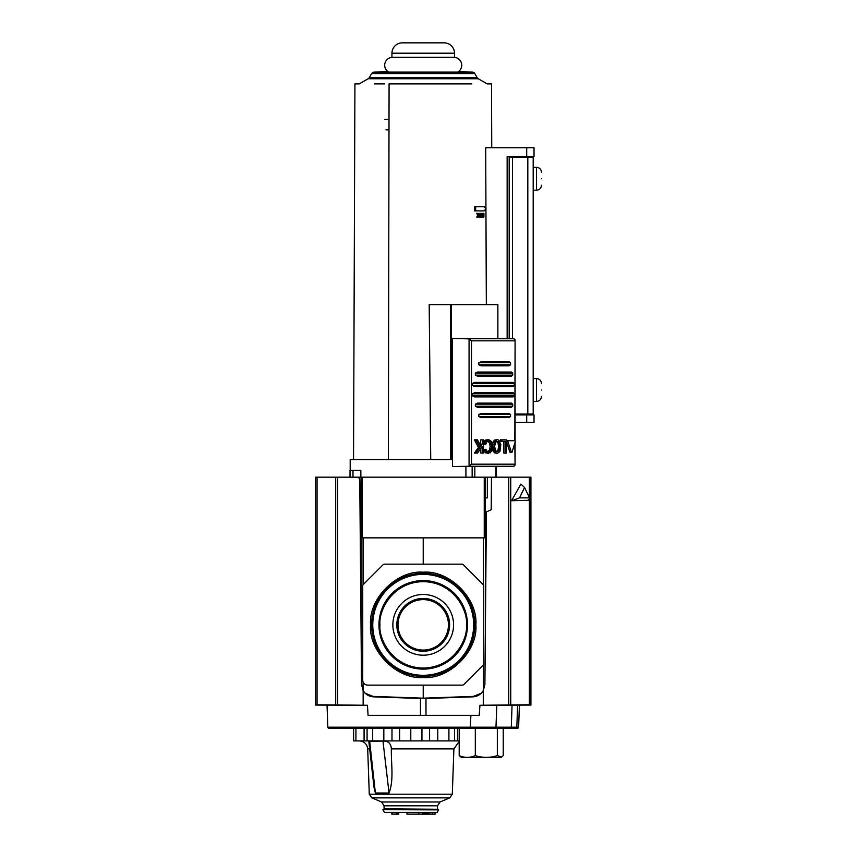 <?xml version="1.0" encoding="UTF-8"?>
<svg xmlns="http://www.w3.org/2000/svg" width="857" height="857" viewBox="0 0 857 857"><rect width="100%" height="100%" fill="white"/><g stroke="black" fill="none" stroke-linecap="round" stroke-linejoin="round"><path stroke-width="1.29" d="M370.578 624.849C368.306 598.689 397.059 569.937 423.219 572.197C449.379 569.937 478.131 598.689 475.86 624.849C478.131 650.999 449.379 679.762 423.219 677.491C397.059 679.762 368.306 651.009 370.578 624.849M473.675 624.849A50.456 50.456 0 0 0 423.219 574.394A50.456 50.456 0 0 0 372.763 624.849A50.456 50.456 0 0 0 423.219 675.295A50.456 50.456 0 0 0 473.675 624.849M378.955 624.849A44.264 44.264 0 0 1 423.219 580.585A44.264 44.264 0 0 1 467.483 624.849A44.264 44.264 0 0 1 423.219 669.113A44.264 44.264 0 0 1 378.955 624.849A44.253 44.253 0 0 1 423.219 580.596A44.253 44.253 0 0 1 467.472 624.849A44.253 44.253 0 0 1 423.219 669.092A44.253 44.253 0 0 1 378.965 624.849M458.795 728.364L349.763 728.364M392.86 624.849A30.359 30.359 0 0 1 423.219 594.479A30.359 30.359 0 0 1 453.578 624.849A30.359 30.359 0 0 1 423.219 655.209A30.359 30.359 0 0 1 392.86 624.849M449.614 624.849A26.396 26.396 0 0 0 423.219 598.454A26.396 26.396 0 0 0 396.823 624.849A26.396 26.396 0 0 0 423.219 651.245A26.396 26.396 0 0 0 449.614 624.849M448.447 624.849A25.228 25.228 0 0 0 423.219 599.621A25.228 25.228 0 0 0 397.991 624.849A25.228 25.228 0 0 0 423.219 650.077A25.228 25.228 0 0 0 448.447 624.849M362.19 477.178L362.19 537.853L485.351 537.853L485.351 477.178L337.69 477.178L358.087 477.178L359.747 478.817L361.536 684.529L363.154 690.56C365.532 694.438 368.992 696.537 373.534 696.848L420.455 698.487L420.455 715.359M485.351 477.178L508.747 477.178L492.518 477.178L491.479 478.195L491.211 509.701L486.401 511.897L484.901 684.529L483.284 690.56L483.284 705.247L479.941 705.279L530.922 705.086M365.189 693.227L373.074 696.409L370.363 696.323M426.529 698.466L473.696 696.398M475.603 696.13L478.849 694.92M363.079 690.753C365.5 694.256 368.831 696.141 373.074 696.409L423.219 698.166L473.364 696.409L481.248 693.227M361.086 477.178L361.086 632.53M361.086 497.885L359.908 497.885M362.19 537.853L361.086 537.853M487.354 477.178L487.354 497.885L485.351 497.885M485.351 632.53L485.351 537.853M423.219 537.853L423.219 564.163M423.219 685.118L423.219 698.166M363.347 584.474L383.058 564.763A2.068 2.068 0 0 1 384.514 564.163L461.923 564.163A2.068 2.068 0 0 1 463.38 564.763L483.091 584.474A2.068 2.068 0 0 1 483.702 585.942L483.702 663.757A2.068 2.068 0 0 1 483.091 665.214L463.798 684.507A2.068 2.068 0 0 1 462.33 685.118L367.707 685.118A4.971 4.971 0 0 1 362.736 680.147L362.736 585.942A2.068 2.068 0 0 1 363.347 584.474M458.795 728.407L517.628 728.182A1.039 1.039 0 0 0 518.624 727.186L519.396 705.29M327.042 705.29L327.813 727.186A1.039 1.039 0 0 0 328.809 728.182L470.204 728.182L470.911 715.359L368.071 715.359L367.449 705.29L315.515 705.086M328.809 728.182L517.628 728.182M529.369 498.442L529.369 704.797L530.922 704.808L530.922 477.178L508.747 477.178L508.747 704.947L529.369 704.797L510.74 704.925L510.74 477.178M530.922 485.223L530.922 492.411L530.922 485.223M530.922 515.764L530.922 508.576L530.922 515.764M508.747 704.947L483.284 705.236M511.554 500.713L520.885 484.087L524.559 487.526L529.583 497.885L528.651 500.306L511.554 500.713L519.524 497.885L524.559 487.526M512.058 705.215L511.297 727.186L510.322 728.182L493.761 728.332M479.941 705.279L479.213 715.359L470.911 715.359M529.583 497.885L519.524 497.885M367.449 705.29L337.69 704.947L337.69 477.178L315.515 477.178L315.515 704.808L337.69 704.947M363.154 705.247L363.154 690.56M425.983 715.359L425.983 698.487L472.903 696.848C477.445 696.537 480.906 694.438 483.284 690.56M315.515 515.764L315.515 508.576L315.515 515.764M315.515 485.223L315.515 492.411L315.515 485.223M478.292 78.758L368.146 78.758A3.107 3.107 0 0 0 369.281 77.612L477.156 77.612A3.107 3.107 0 0 0 478.292 78.758L487.205 83.9L491.511 83.9L491.747 147.736M453.867 57.344A7.874 7.874 0 0 1 458.131 71.838L472.218 72.084A3.107 3.107 0 0 1 474.853 73.638L477.156 77.612M392.57 57.344A7.874 7.874 0 0 0 388.307 71.838L374.22 72.084A3.107 3.107 0 0 0 371.584 73.638L369.281 77.612M541.485 389.999C541.485 382.329 541.485 382.329 541.485 389.999C541.485 397.669 541.485 397.669 541.485 389.999M541.485 178.738C541.485 171.068 541.485 171.068 541.485 178.738C541.485 186.419 541.485 186.419 541.485 178.738M371.981 459.566C347.546 459.566 347.546 459.566 371.981 459.566L373.598 459.566M497.874 338.408L497.874 304.642L451.382 304.642L451.382 459.566L350.192 459.566L350.192 470.332M384.75 83.9L374.595 83.9C348.66 83.9 348.66 83.9 374.595 83.9L380.176 83.9M353.534 459.566L354.927 83.9L359.233 83.9L368.146 78.758M352.988 477.178L352.988 470.332L360.861 470.332L360.861 477.178M496.246 466.604L496.246 477.178M379.297 459.566L378.301 459.566M471.843 83.9C497.778 83.9 497.778 83.9 471.843 83.9L389.078 83.9L388.382 459.566M392.774 459.566L430.739 459.566L429.186 304.642L451.382 304.642M486.337 304.642L485.94 208.894M485.94 208.722L485.694 147.736L534.029 147.736L534.029 156.681L526.701 156.681L526.701 147.736M474.564 210.886L474.542 206.741L475.667 206.741L475.667 210.886L474.564 210.886M480.723 214.411L480.948 213.372L481.923 213.372L481.698 214.411L479.631 213.372L478.945 214.861L478.26 213.372L476.76 213.372L477.692 215.257L476.781 217.1L478.227 217.1L478.924 215.643L479.577 217.1L478.41 216.725M480.177 213.372L481.023 217.1L480.049 217.1L479.459 214.561M478.431 213.757L479.631 213.372M482.984 214.057L482.984 213.372L483.926 213.372L483.926 216.575L483.294 214.057L482.62 214.057M483.294 214.057L482.62 216.575L482.309 213.372L482.309 217.1L483.273 215.021L483.809 217.1L482.812 216.821M475.667 210.886L484.173 210.886L486.015 208.808L484.173 206.741L475.667 206.741M481.698 214.411L480.766 214.411M481.023 217.1L481.923 213.372M477.81 213.372L478.709 215.257L477.692 215.257M478.709 215.257L477.81 217.1M479.577 217.1L479.149 215.236L480.006 213.372M483.809 217.1L483.926 213.372M482.309 217.1L481.43 217.1M526.701 422.372L526.701 414.917L534.029 414.917L534.029 422.372L515.089 422.372M526.701 414.917L515.089 414.917M507.14 338.601L507.14 156.681L526.701 156.681M481.238 216.585L480.852 214.828L481.613 214.828L481.238 216.585M451.382 459.566L452.496 459.566M509.176 338.654L509.176 156.681M480.852 214.828L481.613 214.828M496.407 477.178L496.246 470.332M352.988 470.332L350.031 470.332L350.031 477.178M515.089 414.081L533.193 414.081L533.193 157.26L509.176 157.26M512.486 157.26L512.486 338.729M444.14 42.85A10.359 10.359 0 0 1 454.489 53.209L454.489 57.344L391.949 57.344L391.949 53.209A10.359 10.359 0 0 1 402.297 42.85L444.14 42.85M385.939 129.835L388.992 129.835M512.047 452.217L511.447 452.217L512.047 452.217L515.325 441.344L515.014 440.723L506.723 440.723L506.401 441.655L507.88 441.655L508.201 440.723M500.842 444.676L499.931 451.457L497.317 453.321L495.785 452.785L493.632 448.232L494.618 441.451L497.317 439.587L498.828 440.123L500.842 444.676M483.519 444.001L484.633 444.001L484.966 442.79L483.519 442.79L484.13 441.451L485.608 441.451L488.608 439.587L491.5 441.451L492.614 446.497L492.1 450.118L490.279 452.785L486.894 452.785L484.816 449.646L485.855 449.272L483.327 449.646M483.144 444.001L485.683 444.376L487.172 441.473L488.608 440.948L490.997 442.844L491.607 446.454L490.14 446.454L489.529 442.844L487.13 440.948M487.13 451.96L489.529 450.054L490.14 446.454M491.607 446.454L490.997 450.054L488.565 451.96M495.86 451.96L498.013 450.054L498.56 446.454L500.027 446.583L498.592 451.425L496.032 451.425L494.521 446.454L496.032 441.473L498.592 441.473L500.027 446.454M498.56 446.454L498.013 442.844L495.86 440.948M496.192 466.604L514.039 466.251L514.843 464.173L471.468 464.173L468.586 466.251L452.496 466.604L472.153 466.497L472.153 477.178M471.468 464.173L471.468 340.84L514.843 340.84L514.039 338.761L452.496 338.408L452.496 466.604M495.582 466.497L472.153 466.497M452.496 338.408L469.068 338.879L469.068 466.133M515.089 442.33L515.089 465.137L514.843 443.133M471.468 340.84L469.068 338.879M514.843 440.723L515.089 339.875L515.089 440.734M465.908 466.604L465.908 477.178M510.547 452.217L509.947 452.217L506.401 441.655M505.341 453.085L505.341 441.323L500.424 441.323L500.424 439.834L506.273 439.834L506.273 453.085L503.862 453.085L503.862 441.323M497.317 453.321L494.318 452.785L492.164 448.232M492.164 444.676L494.318 440.123L497.317 439.587M488.608 453.321L485.416 452.785L483.487 450.118L484.966 450.118M484.13 441.451L485.416 440.123L488.608 439.587M480.166 444.976L480.777 439.834L483.519 439.834L483.519 453.085L480.777 453.085L480.777 448.586M482.266 453.085L482.266 446.454L477.542 453.085L474.403 453.085L478.431 447.429L474.403 439.834L477.467 439.834L480.798 446.208L482.266 444.119L482.266 439.834M478.849 414.499L478.849 416.577L481.259 417.605L508.983 417.605L510.568 416.577L510.568 414.499L508.983 413.47L481.259 413.47L478.849 414.499L510.568 414.499M475.346 404.15L475.346 406.218L477.499 407.257L511.415 407.257L512.7 406.218L512.7 404.15L511.415 403.111L477.499 403.111L475.346 404.15L512.7 404.15M472.507 393.792L472.507 395.859L474.521 396.898L513.182 396.898L514.296 395.859L514.296 393.792L513.182 392.752L474.521 392.752L472.507 393.792L514.296 393.792M472.507 383.433L472.507 385.511L474.521 386.539L513.182 386.539L514.296 385.511L514.296 383.433L513.182 382.404L474.521 382.404L472.507 383.433L514.296 383.433M475.346 373.084L475.346 375.152L477.499 376.191L511.415 376.191L512.7 375.152L512.7 373.084L511.415 372.045L477.499 372.045L475.346 373.084L512.7 373.084M478.849 362.725L478.849 364.793L481.259 365.832L508.983 365.832L510.568 364.793L510.568 362.725L508.983 361.686L481.259 361.686L478.849 362.725L510.568 362.725M509.947 452.217L511.447 452.217L507.88 441.655M501.891 441.323L501.891 439.834M493.15 441.451L494.618 441.451M493.15 451.457L494.618 451.457M484.966 442.79L485.608 441.451M485.683 444.376L484.633 444.001M488.629 451.96L487.172 451.425L485.855 449.272M483.519 449.646L484.816 449.646M484.13 451.457L485.608 451.457M480.777 444.119L482.266 444.119M478.431 447.429L479.931 447.429L475.914 439.834M474.403 452.957L475.914 452.957L479.931 447.429M508.983 417.605L481.259 417.605M481.259 413.47L508.983 413.47M511.415 407.257L477.499 407.257M513.182 396.898L474.521 396.898M474.521 392.752L513.182 392.752M513.182 386.539L474.521 386.539M474.521 382.404L513.182 382.404M511.415 376.191L477.499 376.191M508.983 365.832L481.259 365.832M481.259 361.686L508.983 361.686M461.495 757.395L500.927 757.395L501.645 756.988L497.328 755.628C490.011 757.942 482.673 757.942 475.314 755.628C469.957 757.942 464.58 757.942 459.191 755.628L461.495 757.395M497.328 755.628L497.328 728.407M503.23 728.407L503.23 755.628L501.645 756.988M459.191 728.407L459.191 755.628M475.314 728.407L475.314 755.628M381.547 801.981L384.075 805.794L437.509 805.794L440.037 801.981L381.547 801.981L371.809 797.867L369.281 794.193L452.303 794.193L453.889 748.911L391.36 748.911C391.081 743.533 388.285 740.919 382.972 741.091L368.799 741.305L374.027 787.412L375.387 793.004L369.635 741.091M430.203 809.265C436.663 809.265 444.301 809.265 430.203 809.265L382.929 809.672L438.602 809.886L437.166 812.372L384.418 812.372L429.186 812.575C442.555 812.575 435.302 812.575 429.186 812.575M459.191 740.909L353.609 740.909L353.609 728.482L364.086 728.482L364.086 740.909M383.829 740.909L383.829 728.482L364.086 728.482M391.36 748.911C390.974 763.416 394.134 779.806 389.035 793.004L375.387 793.004M410.792 740.909L410.792 728.482L383.829 728.482M437.756 740.909L437.756 728.482L410.792 728.482M457.499 740.909L457.499 728.482L437.756 728.482M459.191 728.482L457.499 728.482M391.606 809.265L394.391 809.265M427.193 809.265L429.978 809.265M396.459 814.15L396.459 812.575L392.067 812.575L392.067 814.15L397.627 814.15L397.627 812.575M398.505 812.575L398.751 814.15L397.627 814.15M418.837 812.575L418.837 814.15L406.946 814.15L406.946 812.575M422.833 812.575L423.069 814.15L418.837 814.15M432.389 812.575L432.389 814.15L428.639 814.15L428.639 812.575M435.12 812.575L435.12 814.15L432.389 814.15M423.947 812.575L423.947 814.15L423.069 814.15L423.069 812.575M423.947 814.15L425.126 814.15L425.126 812.575M426.293 812.575L426.293 814.15L425.126 814.15M427.472 812.575L427.472 814.15L426.293 814.15M427.472 814.15L428.639 814.15M429.518 812.575L429.518 814.15L429.764 812.575M371.606 624.849A51.613 51.613 0 0 1 423.219 573.237A51.613 51.613 0 0 1 474.832 624.849A51.591 51.591 0 0 0 423.219 573.258A51.591 51.591 0 0 0 371.627 624.849A51.591 51.591 0 0 0 423.219 676.441A51.591 51.591 0 0 0 474.81 624.849A51.613 51.613 0 0 1 423.219 676.452A51.613 51.613 0 0 1 371.606 624.849M372.142 624.849A51.077 51.077 0 0 0 423.219 675.916A51.077 51.077 0 0 0 474.296 624.849A51.077 51.077 0 0 0 423.219 573.772A51.077 51.077 0 0 0 372.142 624.849M380.005 624.849C378.269 612.209 391.231 582.224 423.219 581.635C455.206 582.224 468.168 612.209 466.433 624.849C468.168 637.49 455.206 667.474 423.219 668.064C391.231 667.474 378.269 637.49 380.005 624.849M484.248 537.853L484.248 477.178M363.079 690.431L363.079 681.958M363.079 584.795L363.079 537.853M483.359 537.853L483.359 584.795M483.359 664.893L483.359 690.431M327.813 727.186L518.624 727.186M517.585 705.29L516.835 727.186A1.039 1.018 90 0 1 515.86 728.182L510.826 728.364M529.369 477.178L529.369 497.435M496.814 705.215L495.935 728.182L467.654 728.364M317.069 477.178L317.069 704.797M335.698 704.925L335.698 477.178M533.193 401.43L536.514 401.43L536.514 378.569C539.524 378.869 541.185 380.529 541.485 383.54M533.193 190.179L536.514 190.179L536.514 167.308C539.524 167.608 541.185 169.268 541.485 172.278M474.853 73.638L371.584 73.638M472.218 72.084L374.22 72.084M450.75 459.566L450.75 304.642M497.821 338.408L497.821 304.642M527.816 414.081L527.816 157.26M454.489 53.209L391.949 53.209M384.675 119.487L389.003 119.487M491.393 448.768L489.925 448.768M499.824 448.768L498.367 448.768M514.039 466.251L468.586 466.251M468.586 338.761L514.039 338.761M474.821 466.465L474.821 477.178M495.807 477.178L495.807 466.465M494.318 440.123L495.785 440.123M492.571 442.79L494.039 442.79M492.518 444.676L493.632 444.676M492.614 446.454L493.536 446.454M492.518 448.232L493.632 448.232M492.571 450.118L494.039 450.118M494.318 452.785L495.785 452.785M485.416 440.123L486.894 440.123M490.011 441.473L488.544 441.473M490.997 442.844L489.529 442.844M491.393 444.14L489.925 444.14M490.997 450.054L489.529 450.054M490.011 451.425L488.544 451.425M485.416 452.785L486.894 452.785M510.568 416.577L478.849 416.577M512.7 406.218L475.346 406.218M514.296 395.859L472.507 395.859M514.296 385.511L472.507 385.511M512.7 375.152L475.346 375.152M510.568 364.793L478.849 364.793M498.367 444.14L499.824 444.14M498.013 442.844L499.481 442.844M497.124 441.473L498.592 441.473M497.124 451.425L498.592 451.425M498.013 450.054L499.481 450.054M371.809 797.867L449.775 797.867L440.037 801.981M384.075 805.794L384.075 808.847L437.927 809.265M367.075 740.909L367.075 728.482M369.667 748.911L367.696 748.911C367.075 744.037 364.311 741.369 359.415 740.909M389.035 793.004L382.972 741.091M355.923 740.909L355.923 728.482M372.677 740.909L372.677 728.482M391.992 740.909L391.992 728.482M399.641 740.909L399.641 728.482M421.944 740.909L421.944 728.482M429.593 740.909L429.593 728.482M448.907 740.909L448.907 728.482M454.51 740.909L454.51 728.482M357.765 728.096L357.026 728.407M533.193 378.569L536.514 378.569M533.193 167.308L536.514 167.308M536.514 401.43C539.524 401.13 541.185 399.48 541.485 396.459M536.514 190.179C539.524 189.879 541.185 188.219 541.485 185.208M496.192 477.178L496.192 466.476M511.747 452.528L510.247 452.528M453.889 748.911L459.191 741.466M437.509 805.794L437.509 808.847M438.602 809.886L438.238 809.265M369.281 794.193L367.696 748.911M452.303 794.193L449.775 797.867M384.418 812.372L382.983 809.886M391.82 812.575L391.82 814.15M398.751 812.575L398.751 814.15"/></g></svg>
